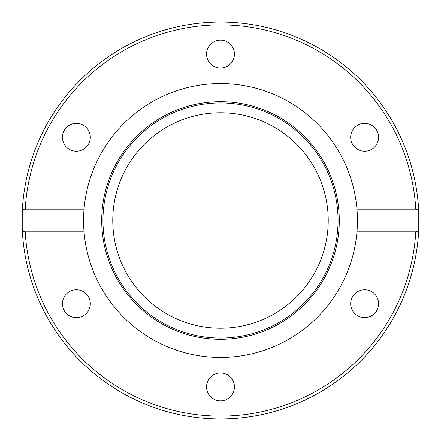 <?xml version="1.0" encoding="UTF-8"?>
<svg xmlns="http://www.w3.org/2000/svg" width="441" height="441" viewBox="0 0 441 441"><rect width="100%" height="100%" fill="white"/><g stroke="black" fill="none" stroke-linecap="round" stroke-linejoin="round"><path stroke-width="0.66" d="M357.651 125.222A13.941 13.941 0 0 1 376.691 130.321A13.941 13.941 0 0 1 371.587 149.367A13.941 13.941 0 0 1 352.546 144.262A13.941 13.941 0 0 1 357.651 125.222M371.587 291.633A13.941 13.941 0 0 1 376.691 310.679A13.941 13.941 0 0 1 357.651 315.778A13.941 13.941 0 0 1 352.546 296.738A13.941 13.941 0 0 1 371.587 291.633M234.441 386.917A13.941 13.941 0 0 1 220.5 400.852A13.941 13.941 0 0 1 206.559 386.917A13.941 13.941 0 0 1 220.5 372.976A13.941 13.941 0 0 1 234.441 386.917M83.349 315.778A13.941 13.941 0 0 1 64.309 310.679A13.941 13.941 0 0 1 69.408 291.633A13.941 13.941 0 0 1 88.454 296.738A13.941 13.941 0 0 1 83.349 315.778M69.408 149.367A13.941 13.941 0 0 1 64.309 130.321A13.941 13.941 0 0 1 83.349 125.222A13.941 13.941 0 0 1 88.454 144.262A13.941 13.941 0 0 1 69.408 149.367M206.559 54.083A13.941 13.941 0 0 1 220.5 40.148A13.941 13.941 0 0 1 234.441 54.083A13.941 13.941 0 0 1 220.5 68.024A13.941 13.941 0 0 1 206.559 54.083M112.769 220.5A107.731 107.731 0 0 1 274.363 127.201A107.731 107.731 0 0 1 274.363 313.799A107.731 107.731 0 0 1 112.769 220.5M356.962 231.839C357.557 224.282 357.557 216.718 356.962 209.161L415.786 209.161C417.594 209.172 418.586 210.114 418.768 211.994L418.768 229.006C418.774 230.682 417.781 231.624 415.786 231.839L356.962 231.839A136.93 136.93 0 0 1 220.5 357.43A136.93 136.93 0 0 1 84.038 209.161C83.443 216.718 83.443 224.282 84.038 231.839L25.214 231.839C23.406 231.828 22.414 230.886 22.232 229.006L22.232 211.994C22.226 210.318 23.219 209.376 25.214 209.161L84.038 209.161A136.93 136.93 0 0 1 220.5 83.57A136.93 136.93 0 0 1 356.962 231.839M418.768 211.994A198.45 198.45 0 0 0 220.5 22.05A198.45 198.45 0 0 0 22.232 211.994M220.5 339.289A118.789 118.789 0 0 1 117.626 161.108A118.789 118.789 0 0 1 323.374 161.108A118.789 118.789 0 0 1 220.5 339.289M220.5 338.049A117.549 117.549 0 0 1 118.701 161.726A117.549 117.549 0 0 1 322.299 161.726A117.549 117.549 0 0 1 220.5 338.049M418.95 220.5A198.45 198.45 0 0 1 220.5 418.95A198.45 198.45 0 0 1 22.232 229.006A198.45 198.45 0 0 1 216.244 22.094A198.45 198.45 0 0 1 418.95 220.5M22.232 229.006A198.45 198.45 0 0 0 220.5 418.95A198.45 198.45 0 0 0 418.768 229.006A198.45 198.45 0 0 1 220.5 418.95A198.45 198.45 0 0 1 22.232 229.006M328.231 220.5A107.731 107.731 0 0 1 166.632 313.799A107.731 107.731 0 0 1 166.632 127.201A107.731 107.731 0 0 1 328.231 220.5M25.214 209.161A195.617 195.617 0 0 1 220.5 24.883A195.617 195.617 0 0 1 415.786 209.161M415.786 231.839A195.617 195.617 0 0 1 220.5 416.117A195.617 195.617 0 0 1 25.214 231.839"/></g></svg>
